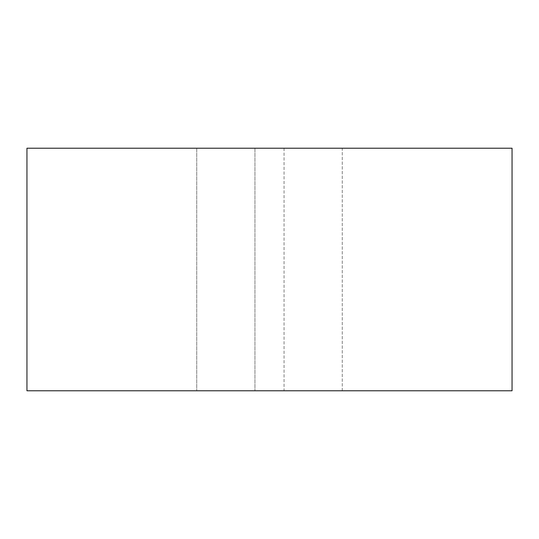 <?xml version="1.0" encoding="UTF-8"?>
<svg xmlns="http://www.w3.org/2000/svg" width="539" height="539" viewBox="0 0 539 539"><rect width="100%" height="100%" fill="white"/><g stroke="black" fill="none" stroke-linecap="round" stroke-linejoin="round"><path stroke-width="0.4" stroke-dasharray="2.69 2.02" d="M284.053 148.225L284.053 390.775L342.265 390.775L284.053 390.775L284.053 148.225L342.265 148.225L284.053 148.225M342.265 390.775L512.05 390.775L342.265 390.775L342.265 148.225L512.05 148.225L512.05 390.775L26.95 390.775L254.947 390.775L26.95 390.775L26.95 148.225L254.947 148.225L26.95 148.225L26.95 390.775L26.95 148.225L512.05 148.225L512.05 390.775L512.05 148.225L342.265 148.225L342.265 390.775M254.947 148.225L254.947 390.775L254.947 148.225M196.735 148.225L196.735 390.775L196.735 148.225"/><path stroke-width="0.81" d="M512.05 148.225L512.05 390.775L26.95 390.775L26.95 148.225L512.05 148.225"/></g></svg>
